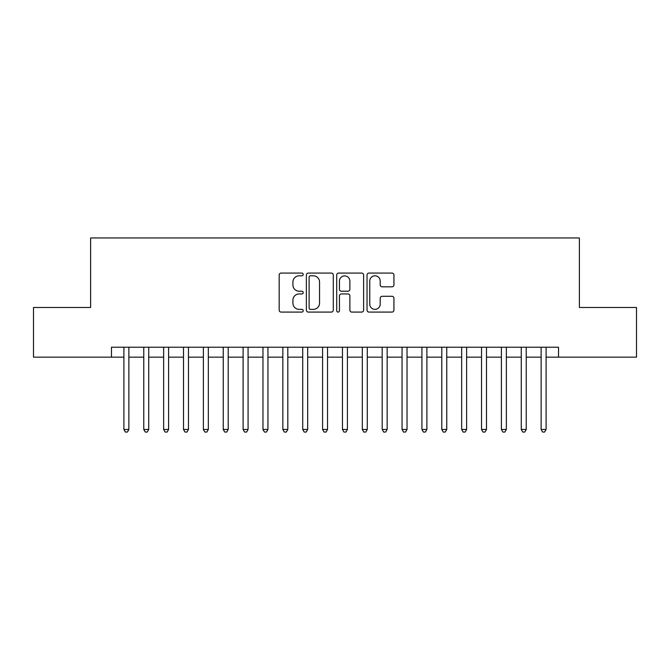 <?xml version="1.0" encoding="UTF-8"?>
<svg xmlns="http://www.w3.org/2000/svg" width="670" height="670" viewBox="0 0 670 670"><rect width="100%" height="100%" fill="white"/><g stroke="black" fill="none" stroke-linecap="round" stroke-linejoin="round"><path stroke-width="1" d="M303.209 274.44A1.365 1.365 0 0 0 301.843 273.075L281.124 273.075A1.951 1.951 0 0 0 279.172 275.027L279.172 310.135A1.951 1.951 0 0 0 281.124 312.086L301.843 312.086A1.365 1.365 0 0 0 303.209 310.721A1.365 1.365 0 0 0 301.843 309.356L299.163 309.356A6.239 6.239 0 0 1 292.924 303.116L292.924 300.185A6.239 6.239 0 0 1 299.163 293.946L301.843 293.946A1.365 1.365 0 0 0 303.209 292.581A1.365 1.365 0 0 0 301.843 291.216L299.163 291.216A6.239 6.239 0 0 1 292.924 284.976L292.924 282.053A6.239 6.239 0 0 1 299.163 275.805L301.843 275.805A1.365 1.365 0 0 0 303.209 274.44M391.992 286.827A1.951 1.951 0 0 0 393.943 284.876L393.943 275.027A1.951 1.951 0 0 0 391.992 273.075L368.986 273.075A1.951 1.951 0 0 0 367.034 275.027L367.034 310.135A1.951 1.951 0 0 0 368.986 312.086L391.992 312.086A1.951 1.951 0 0 0 393.943 310.135L393.943 298.234A1.951 1.951 0 0 0 391.992 296.291L382.143 296.291A1.951 1.951 0 0 0 380.2 298.234L380.2 304.138A5.218 5.218 0 0 1 374.982 309.356A5.218 5.218 0 0 1 369.765 304.138L369.765 281.023A5.218 5.218 0 0 1 374.982 275.805A5.218 5.218 0 0 1 380.2 281.023L380.2 284.876A1.951 1.951 0 0 0 382.143 286.827L391.992 286.827M111.48 357.152L33.5 357.152L33.5 307.48L90.618 307.48L90.618 237.942L579.382 237.942L579.382 307.48L636.5 307.48L636.5 357.152L558.52 357.152L558.52 347.219L111.48 347.219L111.48 357.152L123.9 357.152M333.291 275.027A1.951 1.951 0 0 0 331.34 273.075L308.334 273.075A1.951 1.951 0 0 0 306.383 275.027L306.383 310.135A1.951 1.951 0 0 0 308.334 312.086L331.34 312.086A1.951 1.951 0 0 0 333.291 310.135L333.291 275.027M338.66 273.075L361.666 273.075A1.951 1.951 0 0 1 363.617 275.027L363.617 310.135A1.951 1.951 0 0 1 361.666 312.086L351.817 312.086A1.951 1.951 0 0 1 349.874 310.135L349.874 295.897A1.951 1.951 0 0 0 347.923 293.946L341.39 293.946A1.951 1.951 0 0 0 339.439 295.897L339.439 310.721A1.365 1.365 0 0 1 338.074 312.086A1.365 1.365 0 0 1 336.709 310.721L336.709 275.027A1.951 1.951 0 0 1 338.66 273.075M128.866 357.152L143.765 357.152M148.732 357.152L163.639 357.152M168.606 357.152L183.505 357.152M188.471 357.152L203.37 357.152M208.337 357.152L223.244 357.152M228.21 357.152L243.109 357.152M248.076 357.152L262.975 357.152M267.941 357.152L282.849 357.152M287.815 357.152L302.714 357.152M307.681 357.152L322.58 357.152M327.546 357.152L342.454 357.152M347.42 357.152L362.319 357.152M367.286 357.152L382.185 357.152M387.151 357.152L402.059 357.152M407.025 357.152L421.924 357.152M426.891 357.152L441.79 357.152M446.756 357.152L461.663 357.152M466.63 357.152L481.529 357.152M486.495 357.152L501.394 357.152M506.361 357.152L521.268 357.152M526.235 357.152L541.134 357.152M546.1 357.152L558.52 357.152M310.478 275.805A1.365 1.365 0 0 0 309.113 277.179L309.113 307.991A1.365 1.365 0 0 0 310.478 309.356L313.3 309.356A6.239 6.239 0 0 0 319.548 303.116L319.548 282.053A6.239 6.239 0 0 0 313.3 275.805L310.478 275.805M349.874 281.124A5.218 5.218 0 0 0 344.656 275.906A5.218 5.218 0 0 0 339.439 281.124L339.439 289.264A1.951 1.951 0 0 0 341.39 291.216L347.923 291.216A1.951 1.951 0 0 0 349.874 289.264L349.874 281.124M128.866 347.219L128.866 429.47L123.9 429.47L123.9 347.219M128.866 429.47L127.375 432.058L125.391 432.058L123.9 429.47M148.732 347.219L148.732 429.47L143.765 429.47L143.765 347.219M148.732 429.47L147.249 432.058L145.256 432.058L143.765 429.47M168.606 347.219L168.606 429.47L163.639 429.47L163.639 347.219M168.606 429.47L167.115 432.058L165.13 432.058L163.639 429.47M188.471 347.219L188.471 429.47L183.505 429.47L183.505 347.219M188.471 429.47L186.98 432.058L184.995 432.058L183.505 429.47M208.337 347.219L208.337 429.47L203.37 429.47L203.37 347.219M208.337 429.47L206.854 432.058L204.861 432.058L203.37 429.47M228.21 347.219L228.21 429.47L223.244 429.47L223.244 347.219M228.21 429.47L226.72 432.058L224.735 432.058L223.244 429.47M248.076 347.219L248.076 429.47L243.109 429.47L243.109 347.219M248.076 429.47L246.585 432.058L244.6 432.058L243.109 429.47M267.941 347.219L267.941 429.47L262.975 429.47L262.975 347.219M267.941 429.47L266.451 432.058L264.466 432.058L262.975 429.47M287.815 347.219L287.815 429.47L282.849 429.47L282.849 347.219M287.815 429.47L286.325 432.058L284.34 432.058L282.849 429.47M307.681 347.219L307.681 429.47L302.714 429.47L302.714 347.219M307.681 429.47L306.19 432.058L304.205 432.058L302.714 429.47M327.546 347.219L327.546 429.47L322.58 429.47L322.58 347.219M327.546 429.47L326.055 432.058L324.071 432.058L322.58 429.47M347.42 347.219L347.42 429.47L342.454 429.47L342.454 347.219M347.42 429.47L345.929 432.058L343.945 432.058L342.454 429.47M367.286 347.219L367.286 429.47L362.319 429.47L362.319 347.219M367.286 429.47L365.795 432.058L363.81 432.058L362.319 429.47M387.151 347.219L387.151 429.47L382.185 429.47L382.185 347.219M387.151 429.47L385.66 432.058L383.675 432.058L382.185 429.47M407.025 347.219L407.025 429.47L402.059 429.47L402.059 347.219M407.025 429.47L405.534 432.058L403.549 432.058L402.059 429.47M426.891 347.219L426.891 429.47L421.924 429.47L421.924 347.219M426.891 429.47L425.4 432.058L423.415 432.058L421.924 429.47M446.756 347.219L446.756 429.47L441.79 429.47L441.79 347.219M446.756 429.47L445.265 432.058L443.28 432.058L441.79 429.47M466.63 347.219L466.63 429.47L461.663 429.47L461.663 347.219M466.63 429.47L465.139 432.058L463.146 432.058L461.663 429.47M486.495 347.219L486.495 429.47L481.529 429.47L481.529 347.219M486.495 429.47L485.005 432.058L483.02 432.058L481.529 429.47M506.361 347.219L506.361 429.47L501.394 429.47L501.394 347.219M506.361 429.47L504.87 432.058L502.885 432.058L501.394 429.47M526.235 347.219L526.235 429.47L521.268 429.47L521.268 347.219M526.235 429.47L524.744 432.058L522.751 432.058L521.268 429.47M546.1 347.219L546.1 429.47L541.134 429.47L541.134 347.219M546.1 429.47L544.61 432.058L542.625 432.058L541.134 429.47"/></g></svg>
